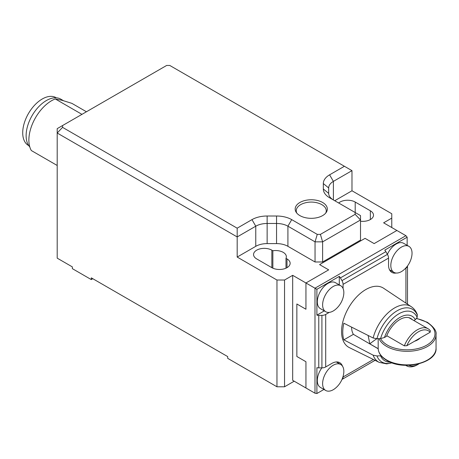 <?xml version="1.0" encoding="UTF-8"?>
<svg xmlns="http://www.w3.org/2000/svg" width="459" height="459" viewBox="0 0 459 459"><rect width="100%" height="100%" fill="white"/><g stroke="black" fill="none" stroke-linecap="round" stroke-linejoin="round"><path stroke-width="0.69" d="M414.534 341.261A15.004 8.664 0 0 0 420.157 338.019M405.813 365.312A21.435 12.376 120 0 0 406.628 365.857A21.435 12.376 120 0 0 417.346 364.796L418.482 364.142A19.829 11.446 -60 0 1 408.894 365.301M378.193 348.691L369.839 343.866L368.118 335.466M418.998 363.832A19.829 11.446 -60 0 1 418.482 364.142M406.812 345.719A19.829 11.446 -60 0 1 430.152 332.247L430.358 330.813A21.435 12.376 120 0 0 428.063 328.736A21.435 12.376 120 0 0 404.327 345.839L406.812 345.719L430.152 332.247M376.845 338.719A107.171 61.873 0 0 0 369.839 343.866M386.765 335.701L404.327 345.839M322.62 304.856A15.004 8.664 -60 0 1 329.166 289.755A15.004 8.664 -60 0 1 340.727 285.739A15.004 8.664 -60 0 1 343.837 292.607A15.004 8.664 -60 0 1 343.487 295.923A23.684 23.684 0 0 1 335.925 309.022A15.004 8.664 -60 0 1 325.724 311.724A15.004 8.664 -60 0 1 322.62 304.856M325.724 311.724L320.422 308.66A15.004 8.664 -60 0 1 317.312 301.793A15.004 8.664 -60 0 1 323.865 286.697A15.004 8.664 -60 0 1 335.426 282.675L340.727 285.739M390.821 265.48A15.004 8.664 120 0 0 393.931 272.348A15.004 8.664 120 0 0 404.127 269.645A23.684 23.684 0 0 0 411.689 256.547A15.004 8.664 120 0 0 412.039 253.23A15.004 8.664 120 0 0 408.935 246.363A15.004 8.664 120 0 0 397.368 250.379A15.004 8.664 120 0 0 390.821 265.48M321.868 367.86A15.004 8.664 120 0 0 317.312 380.545A15.004 8.664 120 0 0 320.422 387.419L325.724 390.477A15.004 8.664 120 0 0 335.925 387.775A23.684 23.684 0 0 0 343.487 374.676A15.004 8.664 120 0 0 343.837 371.36A15.004 8.664 120 0 0 340.727 364.492A15.004 8.664 120 0 0 329.166 368.514A15.004 8.664 120 0 0 322.62 383.609A15.004 8.664 120 0 0 325.724 390.477M381.154 355.794L376.942 355.949L373.133 355.174A32.159 18.567 120 0 0 379.151 362.352L349.316 347.589A34.293 19.8 -60 0 1 341.565 331.547A34.293 19.8 -60 0 1 356.953 296.6A34.293 19.8 -60 0 1 383.586 288.235L411.287 306.692A32.159 18.567 120 0 0 373.133 337.99L376.942 338.713L380.574 338.564L384.47 337.503L386.518 336.321A21.699 12.531 -60 0 1 410.765 318.437A21.699 12.531 -60 0 1 412.331 319.653M373.133 355.174L343.854 339.849A34.213 19.748 -60 0 1 342.758 332.167A34.213 19.748 -60 0 1 343.854 323.222L373.133 337.99M396.186 273.03A16.076 9.283 -60 0 1 391.877 272.399A16.076 9.283 -60 0 1 388.549 265.044L388.549 258.107A5.359 3.093 -120 0 0 388.257 256.265A5.359 3.093 -120 0 0 387.436 254.372L385.87 251.652A5.359 3.093 -120 0 0 384.757 250.121L407.15 237.194L405.922 235.696L314.989 288.2L314.989 393.208L316.899 393.524L316.899 367.665A5.359 3.093 0 0 0 318.776 367.86L321.914 367.86A5.359 3.093 0 0 0 323.968 367.625A5.359 3.093 0 0 0 325.706 366.953L331.714 363.482A16.076 9.283 -60 0 1 339.752 362.69A16.076 9.283 -60 0 1 342.448 366.104M407.15 237.194L407.15 245.335M407.494 265.985L407.494 304.162L407.494 265.985A5.359 3.093 180 0 1 407.087 267.132A5.359 3.093 180 0 1 405.922 268.136L405.4 268.44M329.292 312.378L325.706 314.449A5.359 3.093 180 0 1 323.968 315.121A5.359 3.093 180 0 1 321.914 315.356L318.776 315.356A5.359 3.093 180 0 1 316.899 315.161L316.899 289.302L305.946 282.979L305.946 309.234L305.946 282.979L328.678 269.858L305.946 282.979L292.687 275.325L292.687 380.327L314.989 393.208M375.066 360.332L342.001 379.421L375.066 360.332M323.945 389.45L316.899 393.524M316.899 289.302L339.293 276.375A5.359 3.093 60 0 1 340.4 277.902L341.972 280.621A5.359 3.093 60 0 1 342.793 282.514A5.359 3.093 60 0 1 343.08 284.356L343.08 288.499M343.08 376.38L343.08 376.988A5.359 3.093 60 0 1 342.793 378.491A5.359 3.093 60 0 1 342.001 379.421M333.354 199.923A16.076 9.283 180 0 1 329.906 196.934A16.076 9.283 180 0 1 328.678 193.382L328.678 187.949A16.076 9.283 180 0 1 329.906 184.398A16.076 9.283 180 0 1 333.389 181.385L351.984 170.65L351.984 190.772L391.768 213.745L391.768 218.117L383.621 222.822L405.922 235.696M396.886 230.481L374.148 243.603L396.886 230.481M365.054 238.353L374.148 243.603L365.054 238.353L319.59 264.608L328.678 269.858L319.59 264.608L365.054 238.353M305.946 361.732L305.946 387.987L305.946 361.732L296.853 356.482L305.946 361.732M296.853 303.984L296.853 356.482L296.853 303.984L305.946 309.234L296.853 303.984M337.629 361.985A16.076 9.283 -60 0 1 338.312 363.098M391.51 270.953A16.076 9.283 -60 0 1 390.207 270.913M339.293 276.375L339.293 284.907M324.289 310.892L316.899 315.161M408.935 246.363L403.627 243.299A15.004 8.664 120 0 0 387.413 254.332M413.863 320.537L415.361 319.671L417.174 317.433L417.294 314.518C416.055 311.196 414.052 308.586 411.287 306.692M343.854 339.849L353.396 334.341L378.193 348.771M351.605 327.135A21.699 12.531 120 0 0 353.396 334.341M296.784 213.085A15.004 8.664 180 0 1 296.25 210.79A15.004 8.664 180 0 1 303.692 203.308A23.684 23.684 0 0 1 318.816 203.308A15.004 8.664 180 0 1 321.862 204.668A15.004 8.664 180 0 1 326.257 210.79A15.004 8.664 180 0 1 325.718 213.085M322.62 202.476A16.076 9.283 180 0 1 327.324 209.04A16.076 9.283 180 0 1 317.404 217.618A16.076 9.283 180 0 1 299.882 215.604A16.076 9.283 180 0 1 295.177 209.04A16.076 9.283 180 0 1 305.097 200.468A16.076 9.283 180 0 1 322.62 202.476M258.933 216.952A21.435 12.376 0 0 0 251.98 219.631L237.177 228.18L62.556 127.367L62.556 125.554L166.646 65.459L169.784 65.459L344.405 166.273L329.602 174.822A21.435 12.376 0 0 0 324.955 178.838A21.435 12.376 0 0 0 323.325 183.571L323.325 189.01A21.435 12.376 0 0 0 324.955 193.744A21.435 12.376 0 0 0 329.602 197.76L355.151 212.511L355.151 214.324L320.399 234.383L317.261 234.383L291.712 219.631A21.435 12.376 0 0 0 284.758 216.952A21.435 12.376 0 0 0 276.553 216.011L267.138 216.011A21.435 12.376 0 0 0 258.933 216.952M237.177 228.18L237.177 236.93L255.772 226.195A16.076 9.283 180 0 1 260.987 224.187A16.076 9.283 180 0 1 267.138 223.481L276.553 223.481A16.076 9.283 180 0 1 282.704 224.187A16.076 9.283 180 0 1 287.919 226.195L315.04 241.853L315.04 261.98L322.62 261.98L322.62 241.853L360.51 219.976L360.51 240.103L322.62 261.98M315.04 261.98L287.919 246.322A16.076 9.283 0 0 0 282.704 244.308A16.076 9.283 0 0 0 276.553 243.603L267.138 243.603A16.076 9.283 0 0 0 260.987 244.308A16.076 9.283 0 0 0 255.772 246.322L237.177 257.057L237.177 236.93L57.197 133.024L57.197 258.153L72.356 266.903L72.356 268.653L91.301 279.594L91.301 277.844L227.704 356.597L227.704 358.347L276.961 386.782L276.961 280.03L237.177 257.057M62.556 125.554L57.197 128.646L57.197 133.024L62.556 127.367M276.961 386.782L284.54 386.782L284.54 280.03L276.961 280.03M391.768 227.526L391.768 218.117M292.687 275.325L284.54 280.03M284.54 386.782L294.202 381.205M287.001 258.916A10.718 6.185 180 0 1 290.14 263.294A10.718 6.185 180 0 1 283.524 269.008A10.718 6.185 180 0 1 271.848 267.666L256.69 258.916A10.718 6.185 180 0 1 253.552 254.544A10.718 6.185 180 0 1 260.167 248.824A10.718 6.185 180 0 1 271.848 250.166L272.858 250.752A10.718 6.185 180 0 1 286.353 256.73A10.718 6.185 180 0 1 285.986 258.331L287.001 258.916L287.001 267.666M285.986 258.331L285.986 268.182M272.858 268.182L272.858 250.752M338.685 203.004A10.718 6.185 180 0 1 355.203 202.04L370.361 210.79A10.718 6.185 180 0 1 373.5 215.168A10.718 6.185 180 0 1 360.51 221.215M351.984 170.65L344.405 166.273M351.984 190.772L334.743 200.726M317.261 234.383L315.04 241.853L322.62 241.853L320.399 234.383M355.151 214.324L360.51 219.976L360.51 215.604L355.151 212.511M92.816 278.716L91.301 279.594M29.806 146.972A28.67 16.553 -60 0 1 32.199 115.433A28.67 16.553 -60 0 1 58.35 98.14A28.67 16.553 -60 0 1 60.731 99.115L63.445 100.682M56.314 97.801L56.027 97.641A27.597 15.933 120 0 0 33.392 106.551A27.597 15.933 120 0 0 22.95 136.139A27.597 15.933 120 0 0 28.435 145.44L28.716 145.601M81.954 114.354L55.252 98.937A32.153 18.561 -60 0 0 33.249 122.071A32.153 18.561 -60 0 0 31.344 150.552L57.197 165.475M55.252 98.937L62.143 100.326L71.874 103.355L86.441 111.767M416.646 318.615A27.867 16.088 180 0 1 426.818 322.356A27.867 16.088 180 0 1 426.818 345.111A27.867 16.088 180 0 1 387.413 345.111A27.867 16.088 180 0 1 380.54 338.564M379.031 338.627A28.934 16.708 0 0 0 386.656 346.419A28.934 16.708 0 0 0 418.189 350.045A28.934 16.708 0 0 0 436.05 334.611C436.836 331.186 433.939 327.089 427.352 322.304L416.783 318.426M436.05 334.611L436.05 348.174A28.934 16.708 180 0 1 418.189 363.608A28.934 16.708 180 0 1 386.656 359.982A28.934 16.708 180 0 1 378.176 348.174L378.176 338.662M318.776 367.86L318.776 315.356M321.914 315.356L321.914 367.86M340.4 277.902L385.87 251.652M387.436 254.372L341.972 280.621M405.922 268.136L405.922 303.118M343.08 284.356L388.549 258.107M373.374 359.495L343.08 376.988M325.706 366.953L325.706 314.449M391.969 362.817A30.495 17.608 -60 0 1 376.942 355.949M380.574 355.834A27.959 16.14 120 0 0 390.27 362.151M417.174 317.433A27.959 16.14 120 0 0 398.877 313.807A27.959 16.14 120 0 0 380.574 338.564M384.47 337.503A24.27 14.011 -60 0 1 399.915 317.416A24.27 14.011 -60 0 1 415.361 319.671M376.942 338.713A30.495 17.608 -60 0 1 397.173 310.749A30.495 17.608 -60 0 1 417.403 315.35M255.772 246.322L255.772 226.195L251.98 219.631M276.553 243.603L276.553 216.011M328.678 187.949L323.325 183.571M267.138 243.603L267.138 216.011M271.848 250.166L271.848 267.666M370.361 219.54L370.361 210.79M355.203 212.54L355.203 202.04M333.389 199.946L333.389 181.385L329.602 174.822M287.919 246.322L287.919 226.195L291.712 219.631M328.678 193.382L323.325 189.01M436.05 348.174C437.358 362.931 403.541 371.113 386.874 360.476C381.211 357.113 378.308 353.011 378.176 348.174M405.676 365.312L406.628 365.857M408.935 317.691L428.063 328.736M389.525 269.806L393.931 272.348M336.327 361.95L340.727 364.492M392.089 362.862L386.69 363.878L379.151 362.352M326.257 210.79L326.257 212.374M296.25 210.79L296.25 212.374"/></g></svg>
